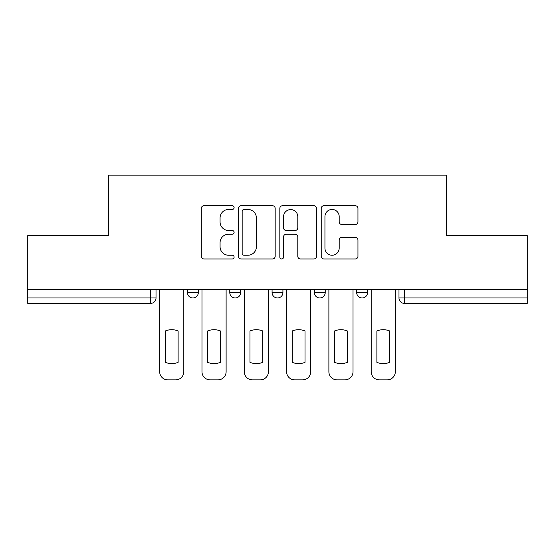 <?xml version="1.0" encoding="UTF-8"?>
<svg xmlns="http://www.w3.org/2000/svg" width="555" height="555" viewBox="0 0 555 555"><rect width="100%" height="100%" fill="white"/><g stroke="black" fill="none" stroke-linecap="round" stroke-linejoin="round"><path stroke-width="0.83" d="M234.113 207.598A1.866 1.866 0 0 0 232.254 205.732L203.969 205.732A2.664 2.664 0 0 0 201.305 208.396L201.305 256.306A2.664 2.664 0 0 0 203.969 258.97L232.254 258.97A1.866 1.866 0 0 0 234.113 257.104A1.866 1.866 0 0 0 232.254 255.238L228.591 255.238A8.519 8.519 0 0 1 220.071 246.725L220.071 242.729A8.519 8.519 0 0 1 228.591 234.21L232.254 234.21A1.866 1.866 0 0 0 234.113 232.351A1.866 1.866 0 0 0 232.254 230.485L228.591 230.485A8.519 8.519 0 0 1 220.071 221.972L220.071 217.976A8.519 8.519 0 0 1 228.591 209.457L232.254 209.457A1.866 1.866 0 0 0 234.113 207.598M314.38 289.564L314.38 292.547L325.223 292.547A5.425 5.425 0 0 1 319.805 297.973A5.425 5.425 0 0 1 314.38 292.547L314.38 289.564M355.29 224.498A2.664 2.664 0 0 0 357.954 221.833L357.954 208.396A2.664 2.664 0 0 0 355.29 205.732L323.884 205.732A2.664 2.664 0 0 0 321.22 208.396L321.22 256.306A2.664 2.664 0 0 0 323.884 258.97L355.29 258.97A2.664 2.664 0 0 0 357.954 256.306L357.954 240.072A2.664 2.664 0 0 0 355.29 237.408L341.845 237.408A2.664 2.664 0 0 0 339.188 240.072L339.188 248.12A7.118 7.118 0 0 1 332.063 255.238A7.118 7.118 0 0 1 324.946 248.12L324.946 216.582A7.118 7.118 0 0 1 332.063 209.457A7.118 7.118 0 0 1 339.188 216.582L339.188 221.833A2.664 2.664 0 0 0 341.845 224.498L355.29 224.498M27.75 289.564L27.75 235.604L108.558 235.604L108.558 175.13L446.442 175.13L446.442 235.604L527.25 235.604L527.25 289.564L27.75 289.564L27.75 297.973L156.017 297.973L156.017 289.564L156.017 297.973A5.425 5.425 0 0 1 150.592 303.398L27.75 303.398L27.75 297.973M275.169 208.396A2.664 2.664 0 0 0 272.512 205.732L241.099 205.732A2.664 2.664 0 0 0 238.442 208.396L238.442 256.306A2.664 2.664 0 0 0 241.099 258.97L272.512 258.97A2.664 2.664 0 0 0 275.169 256.306L275.169 208.396M282.488 205.732L313.901 205.732A2.664 2.664 0 0 1 316.558 208.396L316.558 256.306A2.664 2.664 0 0 1 313.901 258.97L300.456 258.97A2.664 2.664 0 0 1 297.799 256.306L297.799 236.874A2.664 2.664 0 0 0 295.135 234.21L286.22 234.21A2.664 2.664 0 0 0 283.556 236.874L283.556 257.104A1.866 1.866 0 0 1 281.69 258.97A1.866 1.866 0 0 1 279.831 257.104L279.831 208.396A2.664 2.664 0 0 1 282.488 205.732M398.983 289.564L398.983 297.973L527.25 297.973L527.25 303.398L404.408 303.398A5.425 5.425 0 0 1 398.983 297.973L398.983 289.564M527.25 289.564L527.25 297.973M367.528 289.564L367.528 292.547A5.425 5.425 0 0 1 362.103 297.973A5.425 5.425 0 0 1 356.685 292.547A5.425 5.425 0 0 0 362.103 297.973A5.425 5.425 0 0 0 367.528 292.547L367.528 289.564M356.685 289.564L356.685 292.547L367.528 292.547M325.223 289.564L325.223 292.547M282.925 289.564L282.925 292.547A5.425 5.425 0 0 1 277.5 297.973A5.425 5.425 0 0 1 272.075 292.547A5.425 5.425 0 0 0 277.5 297.973A5.425 5.425 0 0 0 282.925 292.547L272.075 292.547L272.075 289.564M229.777 289.564L229.777 292.547L240.62 292.547L240.62 289.564L240.62 292.547A5.425 5.425 0 0 1 235.195 297.973A5.425 5.425 0 0 1 229.777 292.547A5.425 5.425 0 0 0 235.195 297.973M187.472 289.564L187.472 292.547L198.315 292.547L198.315 289.564L198.315 292.547A5.425 5.425 0 0 1 192.897 297.973A5.425 5.425 0 0 1 187.472 292.547A5.425 5.425 0 0 0 192.897 297.973M150.592 289.564L150.592 303.398A5.425 5.425 0 0 0 156.017 297.973M244.027 209.457A1.866 1.866 0 0 0 242.167 211.323L242.167 253.378A1.866 1.866 0 0 0 244.027 255.238L247.891 255.238A8.519 8.519 0 0 0 256.403 246.725L256.403 217.976A8.519 8.519 0 0 0 247.891 209.457L244.027 209.457M297.799 216.714A7.118 7.118 0 0 0 290.674 209.589A7.118 7.118 0 0 0 283.556 216.714L283.556 227.827A2.664 2.664 0 0 0 286.22 230.485L295.135 230.485A2.664 2.664 0 0 0 297.799 227.827L297.799 216.714M165.369 330.947L165.369 362.353A16.948 16.948 131.6 0 0 178.113 362.353A16.948 16.948 -131.6 0 1 165.369 362.353L165.369 330.947A16.948 16.948 -131.6 0 1 178.113 330.947A16.948 16.948 131.6 0 0 165.369 330.947M178.113 330.947L178.113 362.353L178.113 330.947M159.673 371.732L159.673 289.564L159.673 371.732A8.138 8.138 48.4 0 0 167.811 379.87L175.671 379.87A8.138 8.138 48.4 0 0 183.809 371.732L183.809 289.564M167.811 379.87L175.671 379.87M207.674 330.947L207.674 362.353A16.948 16.948 131.6 0 0 220.418 362.353A16.948 16.948 -131.6 0 1 207.674 362.353L207.674 330.947A16.948 16.948 -131.6 0 1 220.418 330.947A16.948 16.948 131.6 0 0 207.674 330.947M220.418 330.947L220.418 362.353L220.418 330.947M201.978 371.732L201.978 289.564L201.978 371.732A8.138 8.138 48.4 0 0 210.116 379.87L217.976 379.87A8.138 8.138 48.4 0 0 226.114 371.732L226.114 289.564M249.979 330.947L249.979 362.353A16.948 16.948 131.6 0 0 262.723 362.353A16.948 16.948 -131.6 0 1 249.979 362.353L249.979 330.947A16.948 16.948 -131.6 0 1 262.723 330.947A16.948 16.948 131.6 0 0 249.979 330.947M262.723 330.947L262.723 362.353L262.723 330.947M244.283 371.732L244.283 289.564L244.283 371.732A8.138 8.138 48.4 0 0 252.414 379.87L260.281 379.87A8.138 8.138 48.4 0 0 268.419 371.732L268.419 289.564M210.116 379.87L217.976 379.87M252.414 379.87L260.281 379.87M292.277 330.947L292.277 362.353A16.948 16.948 131.6 0 0 305.021 362.353A16.948 16.948 -131.6 0 1 292.277 362.353L292.277 330.947A16.948 16.948 -131.6 0 1 305.021 330.947A16.948 16.948 131.6 0 0 292.277 330.947M305.021 330.947L305.021 362.353L305.021 330.947M286.581 371.732L286.581 289.564L286.581 371.732A8.138 8.138 48.4 0 0 294.719 379.87L302.586 379.87A8.138 8.138 48.4 0 0 310.717 371.732L310.717 289.564M334.582 330.947L334.582 362.353A16.948 16.948 131.6 0 0 347.326 362.353A16.948 16.948 -131.6 0 1 334.582 362.353L334.582 330.947A16.948 16.948 -131.6 0 1 347.326 330.947A16.948 16.948 131.6 0 0 334.582 330.947M347.326 330.947L347.326 362.353L347.326 330.947M328.886 371.732L328.886 289.564L328.886 371.732A8.138 8.138 48.4 0 0 337.024 379.87L344.884 379.87A8.138 8.138 48.4 0 0 353.022 371.732L353.022 289.564M376.887 330.947L376.887 362.353A16.948 16.948 131.6 0 0 389.631 362.353A16.948 16.948 -131.6 0 1 376.887 362.353L376.887 330.947A16.948 16.948 -131.6 0 1 389.631 330.947A16.948 16.948 131.6 0 0 376.887 330.947M389.631 330.947L389.631 362.353L389.631 330.947M371.191 371.732L371.191 289.564L371.191 371.732A8.138 8.138 48.4 0 0 379.329 379.87L387.189 379.87A8.138 8.138 48.4 0 0 395.327 371.732L395.327 289.564M294.719 379.87L302.586 379.87M337.024 379.87L344.884 379.87M379.329 379.87L387.189 379.87M404.408 289.564L404.408 303.398"/></g></svg>
